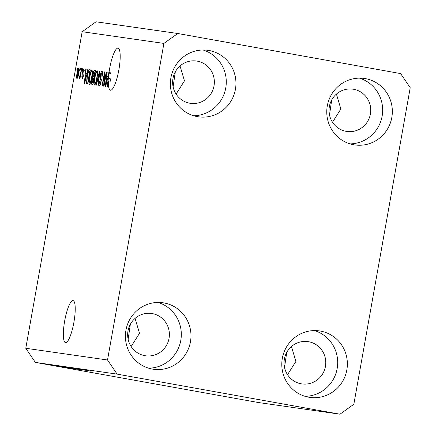 <?xml version="1.0" encoding="UTF-8"?>
<svg xmlns="http://www.w3.org/2000/svg" width="436" height="436" viewBox="0 0 436 436"><rect width="100%" height="100%" fill="white"/><g stroke="black" fill="none" stroke-linecap="round" stroke-linejoin="round"><path stroke-width="0.65" d="M336.423 94.083L340.859 108.995L332.488 122.233M291.455 346.533L295.891 361.444L287.52 374.682M65.536 342.669A21.369 4.66 -79.8 0 0 73.886 322.373A21.369 4.66 -79.8 0 0 73.068 300.6A21.369 4.66 -79.8 0 0 73.03 300.595A21.369 4.66 -79.8 0 0 64.686 320.891A21.369 4.66 -79.8 0 0 65.498 342.663A21.369 4.66 -79.8 0 0 65.536 342.669M135.067 318.4L139.504 333.311L131.132 346.549M110.504 90.219A21.369 4.66 -79.8 0 0 118.854 69.924A21.369 4.66 -79.8 0 0 118.036 48.151A21.369 4.66 -79.8 0 0 117.998 48.145A21.369 4.66 -79.8 0 0 109.011 72.54L110.962 72.888A21.369 4.66 -79.8 0 0 110.815 74.038L108.864 73.684A21.369 4.66 -79.8 0 0 108.417 78.469L110.373 78.818A21.369 4.66 -79.8 0 0 110.275 81.221L108.319 80.867A21.369 4.66 -79.8 0 0 110.472 90.214A21.369 4.66 -79.8 0 0 110.504 90.219M180.035 65.95L184.472 80.862L176.1 94.1M189.747 103.212A21.369 20.857 98.1 0 0 190.467 103.332A21.369 20.857 98.1 0 0 214.081 85.5A21.369 20.857 98.1 0 0 197.241 61.138A21.369 20.857 98.1 0 0 196.522 61.024A21.369 20.857 98.1 0 0 172.907 78.851A21.369 20.857 98.1 0 0 189.747 103.212M144.779 355.667A21.369 20.857 98.1 0 0 145.499 355.781A21.369 20.857 98.1 0 0 169.114 337.955A21.369 20.857 98.1 0 0 152.273 313.588A21.369 20.857 98.1 0 0 151.554 313.473A21.369 20.857 98.1 0 0 127.939 331.305A21.369 20.857 98.1 0 0 144.779 355.667M301.167 383.794A21.369 20.857 98.1 0 0 301.886 383.914A21.369 20.857 98.1 0 0 325.501 366.082A21.369 20.857 98.1 0 0 308.661 341.72A21.369 20.857 98.1 0 0 307.941 341.606A21.369 20.857 98.1 0 0 284.327 359.433A21.369 20.857 98.1 0 0 301.167 383.794M346.135 131.345A21.369 20.857 98.1 0 0 346.854 131.459A21.369 20.857 98.1 0 0 370.469 113.633A21.369 20.857 98.1 0 0 353.629 89.271A21.369 20.857 98.1 0 0 352.909 89.157A21.369 20.857 98.1 0 0 329.294 106.984A21.369 20.857 98.1 0 0 346.135 131.345M365.439 78.633A33.583 32.771 -81.9 0 1 391.904 116.919A33.583 32.771 -81.9 0 1 354.79 144.932A33.583 32.771 -81.9 0 1 353.661 144.752A33.583 32.771 -81.9 0 1 327.196 106.466A33.583 32.771 -81.9 0 1 364.311 78.453A33.583 32.771 -81.9 0 1 365.439 78.633M359.422 78.131A33.583 32.771 -81.9 0 1 382.323 114.951A33.583 32.771 -81.9 0 1 350.01 143.869M320.471 331.082A33.583 32.771 -81.9 0 1 346.936 369.368A33.583 32.771 -81.9 0 1 309.822 397.387A33.583 32.771 -81.9 0 1 308.693 397.201A33.583 32.771 -81.9 0 1 282.228 358.921A33.583 32.771 -81.9 0 1 319.343 330.902A33.583 32.771 -81.9 0 1 320.471 331.082M314.454 330.581A33.583 32.771 -81.9 0 1 337.355 367.406A33.583 32.771 -81.9 0 1 305.042 396.324M164.083 302.955A33.583 32.771 -81.9 0 1 190.548 341.235A33.583 32.771 -81.9 0 1 153.434 369.254A33.583 32.771 -81.9 0 1 152.306 369.069A33.583 32.771 -81.9 0 1 125.841 330.788A33.583 32.771 -81.9 0 1 162.955 302.769A33.583 32.771 -81.9 0 1 164.083 302.955M158.066 302.448A33.583 32.771 -81.9 0 1 180.967 339.273A33.583 32.771 -81.9 0 1 148.654 368.191M209.051 50.5A33.583 32.771 -81.9 0 1 235.516 88.786A33.583 32.771 -81.9 0 1 198.402 116.804A33.583 32.771 -81.9 0 1 197.274 116.619A33.583 32.771 -81.9 0 1 170.808 78.338A33.583 32.771 -81.9 0 1 207.923 50.32A33.583 32.771 -81.9 0 1 209.051 50.5M203.034 49.998A33.583 32.771 -81.9 0 1 225.935 86.819A33.583 32.771 -81.9 0 1 193.622 115.736M173.103 86.846L175.321 71.809M128.135 339.295L130.353 324.259M284.523 367.428L286.741 352.392M329.491 114.979L331.709 99.942M410.222 87.723L353.83 404.286L339.96 414.2L258.221 402.499L35.365 362.409L25.779 348.277L82.17 31.714L96.04 21.8L177.779 33.501L400.635 73.591L410.222 87.723M108.864 73.684L105.665 86.442L105.354 86.399L106.869 72.234L107.196 72.278L106.722 76.507L107.796 76.66L109.011 72.54M108.319 80.867L107.283 86.677L106.967 86.628L108.417 78.469M104.199 83.298L106.188 72.136L106.509 72.18L104.008 86.208L103.67 86.159L104.362 74.79L102.373 85.974L102.051 85.925L104.547 71.902L104.891 71.951L104.199 83.298L104.515 83.358M100.34 75.297C100.869 72.659 101.43 71.346 102.035 71.351C102.651 71.629 102.711 73.259 102.22 76.235L101.866 76.371L101.713 72.986L100.667 75.303L101.103 82.039C100.618 84.497 100.095 85.734 99.528 85.75C98.967 85.538 98.901 84.094 99.326 81.428L99.681 81.292L99.811 84.11L100.792 81.957L100.945 80.518L100.215 78.714L100.34 75.297L100.656 75.357M96.045 85.064L99.512 71.177L99.844 71.226L98.264 85.385L97.936 85.336L99.403 72.845L96.378 85.113L96.045 85.064M97.13 70.654L97.648 72.981L97.103 77.837C96.394 82.012 95.549 84.415 94.563 85.042C93.86 84.192 93.882 81.734 94.634 77.657L95.844 72.665L97.13 70.654M92.018 69.918L92.53 72.251L91.985 77.101C91.282 81.281 90.437 83.685 89.451 84.306C88.748 83.461 88.77 80.998 89.516 76.927L90.732 71.935L92.018 69.918M86.742 73.646L87.756 69.498L88.088 69.542L84.606 83.429L84.295 83.385L85.81 69.215L86.143 69.264L85.669 73.493L87.047 73.7M76.823 69.983L77.183 67.983L77.499 68.027L77.145 70.032L76.823 69.983M339.96 414.2L117.11 374.115L107.523 359.983L25.779 348.277M107.523 359.983L163.909 43.415L82.17 31.714M77.014 73.297C77.515 70.251 78.12 68.496 78.834 68.032C79.341 68.659 79.314 70.458 78.753 73.439C78.251 76.431 77.652 78.153 76.949 78.594C76.442 77.995 76.464 76.224 77.014 73.297L77.33 73.352M79.783 70.409L80.137 68.403L80.458 68.452L80.099 70.452L79.783 70.409M80.475 73.875L81.418 68.588L81.734 68.632L79.919 78.834L79.597 78.791L79.892 77.161L79.189 78.916L78.987 78.327L80.475 73.875L80.791 73.935M81.979 70.725L82.333 68.719L82.655 68.768L82.3 70.768L81.979 70.725M82.578 71.94L83.925 68.763L84.099 72.147L83.75 72.283L83.641 70.212L82.944 71.738L83.281 76.518L82.055 79.325L81.843 76.305L82.197 76.169L82.3 77.87L82.927 76.676L82.578 71.94L82.9 72M87.026 76.66C87.712 72.501 88.519 70.196 89.456 69.738L90.366 69.869L87.87 83.897L86.557 83.44L87.026 76.66L87.342 76.72M86.998 83.772L86.557 83.44L87.903 83.685M92.868 74.452C93.38 71.733 93.936 70.403 94.53 70.469L95.479 70.599L92.982 84.628L92.018 84.491C91.516 84.404 91.44 83.189 91.811 80.845L92.677 77.951L92.868 74.452L93.184 74.507M84.524 370.131L71.989 367.94L84.524 370.12M79.668 369.543L66.953 367.221L79.668 369.543M64.365 366.84L78.398 369.368L64.228 366.829M59.247 366.109L73.286 368.633L59.111 366.093M49.573 364.801L47.622 364.452L49.573 364.801M50.5 365.052L56.413 366.082L50.5 365.052M79.009 368.976L90.59 371.107L78.971 368.97M117.11 374.115L35.365 362.409M59.018 366.235L68.234 367.902L59.018 366.218M52.56 365.183L61.476 366.807L52.483 365.172M51.731 365.112L49.78 364.758L51.737 365.101M56.871 366.06L48.859 364.627L56.898 366.06M46.619 364.376L44.663 364.027L46.619 364.365M62.648 366.856L71.493 368.371L62.648 366.845M65.062 367.096L76.605 369.101L65.062 367.096M80.071 369.248L89.287 370.916L80.077 369.238M163.909 43.415L177.779 33.501M64.206 367.177L59.645 366.382L64.206 367.177M54.996 365.826L47.519 364.48L55.05 365.809M60.855 366.376L71.793 368.327M71.684 368.344L60.757 366.354M74.687 368.769L69.853 367.93L74.687 368.758M69.002 367.744L63.433 366.78L69.002 367.744M65.967 367.107L76.905 369.063M76.796 369.079L65.874 367.09M85.26 370.197L80.704 369.396L85.26 370.197M77.499 68.038L77.183 67.983M77.216 77.139L78.431 73.395L78.567 69.488L77.352 73.243L77.216 77.139L77.837 77.254M78.747 73.455L78.431 73.395M79.205 69.602L78.567 69.488M80.458 68.463L80.137 68.403M81.734 68.648L81.418 68.588M80.208 77.216L79.548 77.101M79.51 78.42L78.987 78.327M80.42 76.017L80.044 75.951M82.655 68.779L82.333 68.719M84.295 70.332L83.641 70.212M82.17 76.365L81.843 76.305M82.938 77.984L82.3 77.87M83.243 76.736L82.927 76.676M83.38 75.891L82.976 75.815M88.088 69.553L87.756 69.498M86.143 69.275L85.81 69.215M87.037 73.739L85.669 73.493M85.325 79.308L86.344 75.27L85.478 75.15L84.709 81.946L85.325 79.308L85.625 79.363M86.639 75.324L86.344 75.27M90.361 69.902L89.456 69.738M87.838 82.208L89.756 71.466L89.206 71.384L88.072 73.319L87.342 76.725L86.917 81.794L88.159 82.268M90.072 71.52L89.756 71.466M88.154 82.284L87.298 82.132M89.838 76.981L89.516 76.927M91.217 72.022L90.732 71.935M89.74 82.671C90.503 82.159 91.146 80.279 91.669 77.036C92.23 74.022 92.247 72.196 91.729 71.559C90.988 72.054 90.356 73.875 89.832 77.014L89.402 80.202L89.74 82.671L90.552 82.813M91.991 77.09L91.669 77.036M92.536 71.706L91.729 71.559M92.132 80.9L91.811 80.845M94.127 78.213L92.677 77.951M92.955 82.944L93.702 78.753L92.797 78.758L92.17 80.66L92.432 82.867L93.271 82.998M94.018 78.812L93.702 78.753M92.399 82.862L93.266 83.02L92.399 82.862M93.991 77.112L94.868 72.196L93.893 72.234L93.19 74.485L93.402 77.03L94.312 77.172M95.184 72.251L94.868 72.196M93.369 77.025L94.307 77.194L93.369 77.025M94.95 77.717L94.634 77.657M96.329 72.752L95.844 72.665M94.857 83.401C95.615 82.889 96.258 81.009 96.787 77.766C97.342 74.752 97.359 72.926 96.841 72.289C96.1 72.785 95.468 74.605 94.944 77.744L94.514 80.938L94.857 83.401L95.664 83.549M97.103 77.826L96.787 77.766M97.648 72.436L96.841 72.289M99.844 71.237L99.512 71.177M102.553 73.139L101.713 72.986M99.653 81.483L99.326 81.428M100.563 84.246L99.811 84.11M101.108 82.012L100.792 81.957M101.305 80.584L100.945 80.518M101.277 78.905L100.215 78.714M106.504 72.191L106.188 72.136M104.716 74.856L104.362 74.79M104.891 71.962L104.547 71.902M110.493 73.978L110.766 72.861L108.809 72.512M107.196 72.294L106.869 72.234M108.09 76.752L106.722 76.507M108.101 76.714L107.796 76.66M106.384 82.328L107.398 78.284L106.537 78.164L105.768 84.96L106.384 82.328L106.684 82.377M107.692 78.338L107.398 78.284M109.959 81.161L110.373 78.818M83.44 75.308L82.72 75.183M95.473 70.637L94.53 70.469M99.408 75.123L99.13 75.074M101.343 79.646L100.623 79.516"/></g></svg>
